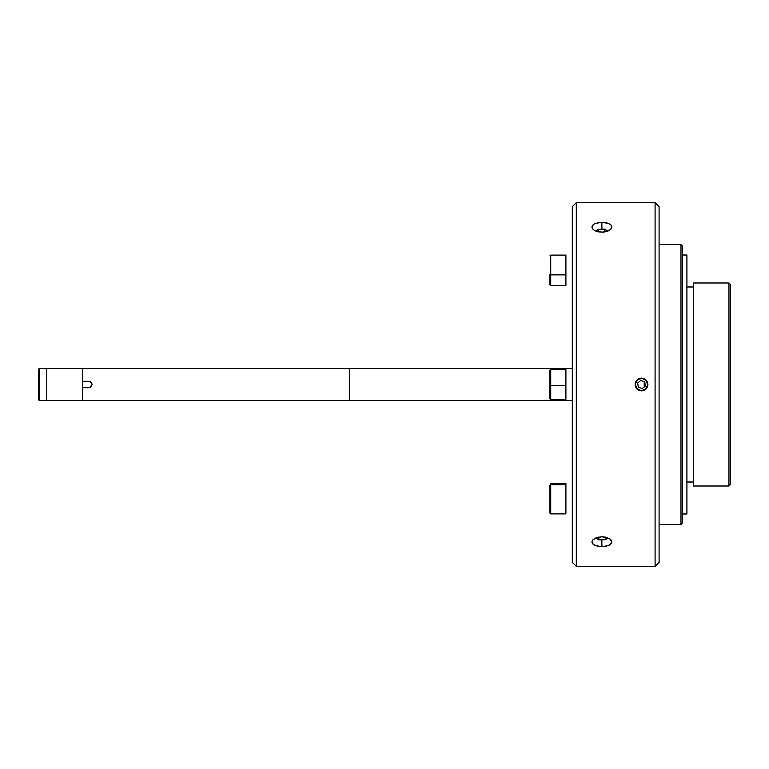 <?xml version="1.0" encoding="UTF-8"?>
<svg xmlns="http://www.w3.org/2000/svg" width="769" height="769" viewBox="0 0 769 769"><rect width="100%" height="100%" fill="white"/><g stroke="black" fill="none" stroke-linecap="round" stroke-linejoin="round"><path stroke-width="1.15" d="M39.248 368.514L38.45 369.312L38.45 399.688L39.248 400.486L39.248 368.514L39.248 400.486L46.448 400.486L46.448 368.514L39.248 368.514L46.448 368.514L46.448 400.486L39.248 400.486L38.45 399.688L38.45 369.312L39.248 368.514M46.448 400.486L82.408 400.486L46.448 400.486L46.448 368.514L82.408 368.514L46.448 368.514M82.408 400.486L82.408 368.514L82.408 400.486L349.347 400.486L349.347 368.514L82.408 368.514L82.408 381.299L90.031 381.549L91.761 383.27L92.001 384.5L90.031 387.451L82.408 387.701L82.408 400.486L552.575 400.486L552.575 399.688L552.575 400.486L349.347 400.486L349.347 368.514L552.575 368.514L82.408 368.514M82.408 381.299L88.81 381.299M89.925 381.501L91.819 383.414M91.761 385.721L89.819 387.538M88.81 387.701L82.408 387.701M552.575 369.312L552.575 368.514L552.575 369.312M552.575 400.486L572.309 400.486L552.575 400.486M572.309 368.514L552.575 368.514L572.309 368.514M576.298 202.66L572.309 206.65L572.309 562.35L576.298 566.34L576.298 202.66L576.298 566.34L655.092 566.34L655.092 202.66L576.298 202.66L655.092 202.66L655.092 566.34L659.091 562.35L659.091 206.65L655.092 202.66L659.091 206.65L659.091 562.35L655.092 566.34L576.298 566.34L572.309 562.35L572.309 206.65L576.298 202.66M639.077 378.588L643.97 378.588L646.047 379.982L647.431 382.058L647.921 384.5L647.431 386.951L646.047 389.018L643.97 390.412L641.529 390.892L639.068 390.402L637.001 389.018L635.617 386.942L635.127 384.49L635.617 382.049L637.011 379.973L639.077 378.588L641.529 378.108L643.97 378.588L646.047 379.982L647.431 382.058L647.921 384.5L647.431 386.951L646.047 389.018L643.97 390.412L641.529 390.892L639.068 390.402L637.001 389.018L635.617 386.942L635.127 384.49L635.617 382.049L637.011 379.973L639.077 378.588M611.682 542.943L608.942 545.394L601.877 546.74L601.877 539.79L601.877 546.74L594.812 545.394L592.649 543.856L591.89 541.982L592.649 540.03L596.331 537.666L601.877 536.743L605.703 537.166L610.182 539.136L611.874 541.982L610.182 544.683L605.703 546.394L599.916 546.653L594.812 545.394L592.082 542.943M599.935 222.347L605.703 222.606L608.942 223.606L611.115 225.144L611.682 227.999L608.942 230.671L603.828 232.151L598.042 231.834L594.812 230.671L592.649 228.96L592.082 226.048L594.822 223.606L599.935 222.347M592.688 229.018L591.89 227.018L592.649 225.134L594.822 223.606L601.877 222.26L601.877 229.21L601.877 222.26L608.942 223.606L611.115 225.144L611.874 227.018L611.038 229.056M609.067 230.604L601.877 232.257L594.648 230.585M594.639 538.425L601.877 536.743L609.067 538.396M591.89 541.982L592.688 539.982M611.076 539.992L611.874 541.982M693.302 282.992L728.954 282.992L730.55 284.588L730.55 484.412L728.954 486.008L730.55 484.412L730.55 284.588L728.954 282.992L728.954 486.008L728.954 282.992L693.302 282.992L693.302 486.008L728.954 486.008L693.302 486.008M680.988 524.381L682.593 522.785L682.593 246.215L680.988 244.619L680.988 524.381L680.988 244.619L659.091 244.619L680.988 244.619L682.593 246.215L682.593 522.785L680.988 524.381L659.091 524.381L680.988 524.381M682.593 513.99L686.909 513.99L686.909 255.01L682.593 255.01L686.909 255.01L686.909 513.99L682.593 513.99M693.302 286.981L686.909 286.981L693.302 286.981M686.909 482.019L693.302 482.019L686.909 482.019M644.239 381.693L644.239 386.932M645.547 389.47L645.422 389.306A6.19 6.19 0 0 1 636.713 388.393A6.19 6.19 0 0 1 637.636 379.694L635.377 383.856L636.713 388.393L640.875 390.652L645.422 389.306L647.681 385.144L646.335 380.607L642.173 378.348L637.636 379.694A6.19 6.19 0 0 1 646.335 380.607A6.19 6.19 0 0 1 645.422 389.306L645.547 389.47M638.299 387.115L642.173 388.605L638.299 387.115L637.645 383.01L640.875 380.395L637.645 383.01L638.299 387.115M644.749 381.885L640.875 380.395L644.749 381.885L645.402 385.99L642.173 388.605L645.402 385.99L644.749 381.885M598.801 537.012L598.801 539.886L596.004 537.781L598.801 539.886L598.801 537.012M605.712 537.166L605.712 539.675L598.801 539.886L605.712 539.675L605.712 537.166M607.635 537.733L605.712 539.675L607.635 537.733M598.051 229.325L598.051 231.834L598.051 229.325L604.953 229.114L604.953 231.988L604.953 229.114L607.75 231.219L604.953 229.114L598.051 229.325L596.129 231.267L598.051 229.325M549.922 370.11L549.922 385.548L549.922 370.149L550.719 369.312L550.719 385.605L550.719 369.312L565.907 369.312L565.907 385.605L550.719 385.605L565.907 385.605L565.907 399.688L550.719 399.688L550.719 385.605L549.922 385.548L549.922 398.89L549.922 385.548L550.719 385.605L550.719 399.688L549.922 398.89M550.719 285.443L550.719 274.86L549.922 274.62L549.922 284.645L549.922 274.62L550.719 274.86L550.719 285.472L549.922 284.674M550.719 285.472L565.907 285.472L565.907 274.86L550.719 274.86L565.907 274.86L565.907 255.097L550.719 255.097L550.719 274.86L550.719 255.125L549.922 255.894M550.719 513.779L550.719 484.758A0.798 0.731 180 0 0 549.922 485.499L549.922 512.981M550.719 513.903L565.907 513.903L565.907 484.758L550.719 484.758L550.719 513.903L549.922 513.106M550.719 483.528L550.719 484.758L565.907 484.758L565.907 483.528L550.719 483.528L549.922 485.499A0.798 0.731 0 0 1 550.719 484.758M549.922 511.943L549.922 512.788M549.922 512.865L549.922 485.499"/></g></svg>
